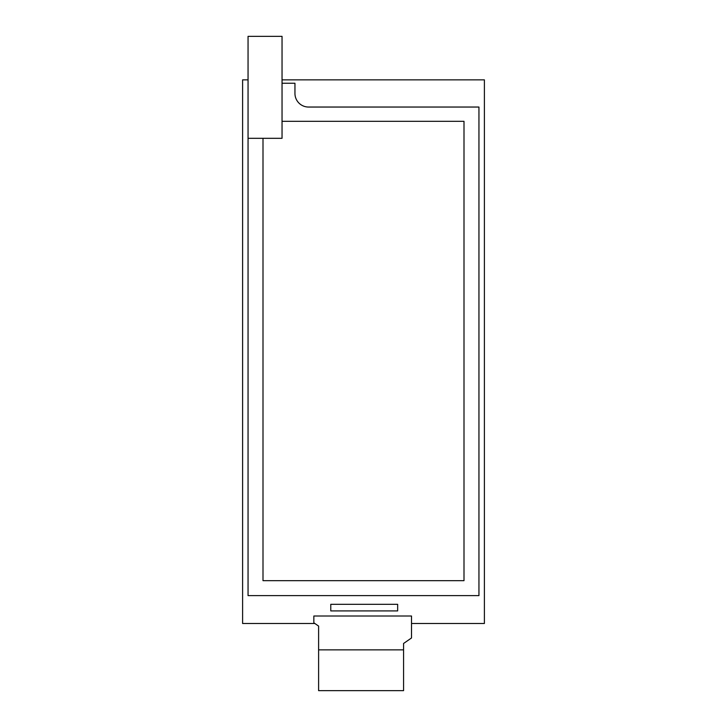 <?xml version="1.0" encoding="UTF-8"?>
<svg xmlns="http://www.w3.org/2000/svg" width="727" height="727" viewBox="0 0 727 727"><rect width="100%" height="100%" fill="white"/><g stroke="black" fill="none" stroke-linecap="round" stroke-linejoin="round"><path stroke-width="1.09" d="M403.567 649.865L403.567 643.477L411.518 637.97L411.518 616.014L313.846 616.014L313.846 622.812L318.608 626.074L318.608 649.865L403.567 649.865L403.567 690.65L318.608 690.65L318.608 649.865M411.518 623.493L484.391 623.493L484.391 79.852L282.04 79.852M248.052 79.852L242.609 79.852L242.609 623.493L314.836 623.493M248.052 138.312L282.04 138.312L282.04 36.35L248.052 36.35L248.052 595.622L478.948 595.622L478.948 107.042L308.548 107.042A13.595 13.595 0 0 1 294.953 93.447L294.953 83.251L282.04 83.251M263.001 138.312L263.001 580.673L463.999 580.673L463.999 121.318L282.04 121.318M330.776 604.328L330.776 610.916L397.66 610.916L397.66 604.328L330.776 604.328"/></g></svg>
